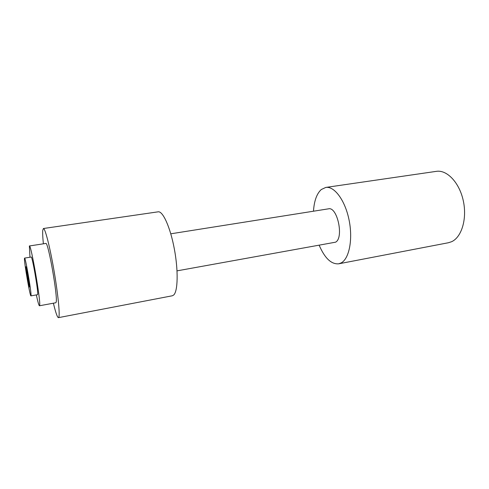 <?xml version="1.0" encoding="UTF-8"?>
<svg xmlns="http://www.w3.org/2000/svg" width="489" height="489" viewBox="0 0 489 489"><rect width="100%" height="100%" fill="white"/><g stroke="black" fill="none" stroke-linecap="round" stroke-linejoin="round"><path stroke-width="0.73" d="M27.635 279.176C28.875 285.882 29.499 288.296 29.499 286.413L26.314 267.514C25.422 264.243 26.272 271.615 27.635 279.176M31.033 295.533C31.522 292.416 25.342 256.731 24.56 258.1L24.45 258.657C24.206 263.015 30.086 296.811 30.935 295.882L31.033 295.533M30.935 295.882L37.549 294.702L37.684 294.347C38.362 291.206 32.176 255.649 31.198 257.049L24.56 258.1M36.339 294.916C37.861 301.976 38.9 305.594 39.456 305.772L55.807 302.758L56.119 302.263C58.087 297.783 48.099 240.943 45.801 243.449L29.371 245.967L29.982 257.238M39.456 305.772L39.658 305.295C40.862 300.918 30.899 243.553 29.371 245.967M170.789 233.809L328.486 208.834C337.337 206.34 344.097 237.972 335.564 242.183L177.036 270.857M313.48 211.211C314.164 200.869 316.768 193.638 321.297 189.518L325.778 187.434C334.299 185.954 345.038 200.203 349.018 219.738C353.089 239.249 349.232 258.736 341.181 262.905L338.669 263.822C331.297 264.39 324.824 258.253 319.244 245.399M325.778 187.434L436.347 171.352C446.928 169.597 459.373 182.519 463.272 200.673C467.288 218.797 461.628 237.336 451.53 241.737L448.389 242.746L338.669 263.822M53.393 303.204C55.673 312.654 57.354 317.471 58.442 317.648L58.863 317.061C60.019 313.804 57.775 292.129 53.723 269.017C49.682 245.881 45.019 227.972 43.405 228.516L42.763 230.27C42.531 232.831 42.732 237.342 43.374 243.822M43.405 228.516L158.149 211.823C162.855 210.857 170.288 227.232 174.328 248.889C178.412 270.527 177.917 291.352 173.668 295.038L172.311 295.778L58.442 317.648"/></g></svg>
